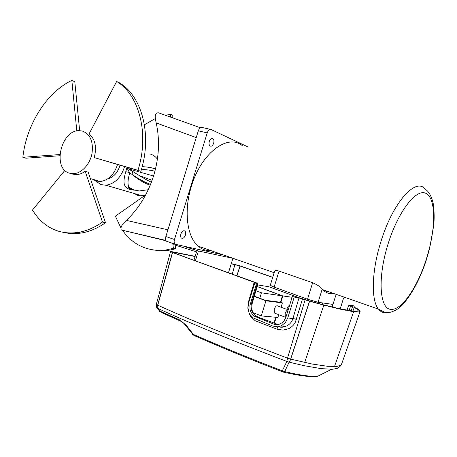 <?xml version="1.0" encoding="UTF-8"?>
<svg xmlns="http://www.w3.org/2000/svg" width="457" height="457" viewBox="0 0 457 457"><rect width="100%" height="100%" fill="white"/><g stroke="black" fill="none" stroke-linecap="round" stroke-linejoin="round"><path stroke-width="0.69" d="M333.519 293.417C329.383 294.159 325.801 292.908 322.773 289.664L322.231 289.035C320.391 286.825 317.204 284.728 312.651 282.734L279.056 271.104C276.365 270.304 274.874 270.367 274.588 271.292L270.253 285.311L274.103 287.105L307.532 299.226L318.106 302.3L332.976 304.425M211.225 250.71C206.398 250.967 202.057 249.453 198.201 246.157C187.062 237.046 183.577 211.123 191.357 186.467C201.166 152.952 227.86 133.404 242.267 145.617M223.085 254.852L175.065 244.261C174.1 243.244 173.9 241.662 174.477 239.525L207.21 132.913C208.221 130.216 209.546 129.103 211.191 129.565L248.151 147.023M180.863 233.99C181.995 231.213 183.348 230.231 184.919 231.036C185.753 231.905 185.925 233.253 185.428 235.081C184.302 237.857 182.949 238.84 181.366 238.028C180.538 237.16 180.372 235.818 180.863 233.99M209.306 141.379C210.277 138.871 211.488 137.968 212.939 138.665C213.945 139.631 214.179 141.167 213.636 143.275C212.671 145.783 211.454 146.68 209.997 145.977C208.998 145.023 208.769 143.487 209.306 141.379M167.273 241.616L166.491 241.216C165.508 240.193 165.303 238.623 165.874 236.503L198.298 130.822C199.303 128.154 200.634 127.046 202.291 127.514L210.5 129.405M257.588 284.9L268.95 286.756L299.175 297.753M257.131 286.482L282.849 295.936L280.866 302.34M276.234 317.289L274.411 323.162M193.928 260.33L196.539 251.847L173.751 244.644L173.986 243.878M232.51 258.142L232.921 258.314L228.426 272.875M282.849 295.936L292.097 297.29M289.589 305.39C288.556 305.699 287.699 306.824 287.019 308.766L286.865 309.332M184.045 246.432L198.441 250.979L195.396 260.873M232.921 258.314L198.441 250.979M257.108 286.568L282.409 295.873L280.427 302.254M275.782 317.249L274 323.013M255.897 290.738L261.473 292.811L282.409 295.873M254.68 314.759L255.08 313.473M259.793 298.227L261.473 292.811M278.747 314.684L277.896 317.444L261.261 315.913L253.235 312.748M254.321 296.159L265.226 300.283L280.741 302.294L282.397 302.917L265.94 300.797L254.258 296.376M282.397 302.917L281.066 307.213M265.94 300.797L261.261 315.913M275.097 313.274L274.36 312.994L274.229 309.28C275.354 306.407 276.548 305.305 277.799 305.979L286.31 309.2M288.207 309.846C287.03 309.949 286.025 311.16 285.191 313.479L285.288 317.215L285.831 317.495M167.936 229.791L126.389 220.405C138.962 208.363 148.085 193.357 153.752 175.397C159.116 157.334 159.933 139.842 156.197 122.922C154.346 115.867 155.14 112.502 158.59 112.839L200.36 127.749M126.389 220.405C121.882 224.461 120.191 227.649 121.311 229.974L166.131 240.799M153.558 176.025L127.286 168.507L126.823 167.93L127.035 167.262M154.946 171.192C151.13 170.272 146.617 169.684 141.419 169.427M133.113 169.033L128.194 168.77L133.13 171.735L131.776 174.26L129.742 172.946L127.286 168.507L128.954 167.822M152.118 180.321L139.494 175.677L133.13 171.735M155.5 169.004C152.164 167.748 147.725 166.965 142.178 166.651M150.564 184.388C145.297 182.577 139.037 179.201 131.776 174.26C138.814 179.978 144.978 183.605 150.256 185.148M133.433 189.666L128.765 187.227C127.532 183.925 127.857 179.167 129.742 172.946M135.118 190.221C122.887 189.495 122.476 183.503 125.749 171.723L126.823 167.93M133.867 193.385L137.494 195.213L142.138 195.796L145.492 195.213M157.414 159.11C155.443 156.511 153.004 154.809 150.102 154.003M95.165 180.732L101.06 184.639L105.83 185.211C114.701 183.903 120.956 177.687 124.601 166.554M129.114 187.633L129.514 188.404M94.353 179.738L95.079 180.629M107.749 178.847C113.667 177.207 117.757 172.666 120.02 165.217M69.515 173.192L73.868 173.689C81.757 173.18 89.938 164.212 91.994 153.581C93.531 141.693 90.315 134.181 82.34 131.039L79.272 130.662C61.004 129.839 52.035 168.684 69.515 173.192M175.157 245.083L175.642 248.808L173.397 248.345L172.763 243.444M152.198 249.808L160.773 250.859L167.828 250.482L175.642 248.808M172.683 117.866L172.906 115.381L170.735 114.37L165.337 115.244M122.453 230.242C131.382 242.918 143.395 249.642 158.493 250.407L165.565 250.025L173.397 248.345M144.995 195.379L115.375 216.195L120.854 227.792M170.495 117.083L170.735 114.37M155.449 118.483L144.429 124.784M72.583 174.094L76.93 174.591C79.741 174.368 82.483 173.266 85.156 171.272L102.488 222.056C94.485 227.643 86.339 231.099 78.061 232.424C64.391 234.321 52.572 230.939 42.61 222.273C38.725 218.846 35.349 214.767 32.481 210.049L64.883 170.375M140.87 171.295L94.256 157.585C96.93 147.005 95.199 139.117 89.064 133.918L116.638 81.483C139.214 94.816 149.548 133.867 137.968 170.318L140.87 171.295C152.387 135.032 142.053 96.164 119.505 82.854L116.638 81.483M85.156 171.272L88.167 172.186L105.51 222.742C97.524 228.294 89.401 231.728 81.14 233.041C75.234 233.955 69.555 233.773 64.106 232.487M117.529 164.491C114.153 174.66 108.435 180.332 100.363 181.509L96.073 181.001L92.64 179.23M94.256 157.585L137.968 170.318M76.793 130.936L71.846 80.398L74.799 81.712L79.649 130.662M59.878 154.546L22.85 157.288C26.432 124.732 46.471 92.457 71.846 80.398M102.488 222.056L105.51 222.742M22.85 157.288L25.946 158.208L59.821 155.74M289.532 361.59L289.092 362.138L304.008 365.663L320.911 368.599L332.176 369.273L336.792 368.616L338.243 367.971M156.774 305.91L157.762 305.185L157.751 308.389C192.208 324.15 235.241 341.83 286.847 361.424L289.087 362.138L284.722 371.615L282.306 370.856L286.842 361.424L287.516 358.128L290.601 359.116M283.26 372.164L284.717 371.615C299.346 375.077 310.212 376.677 317.329 376.419L317.826 376.397M341.693 363.835L340.625 365.297L337.129 366.348L327.498 366.286L312.314 364.058L290.692 359.145L290.349 360.065M290.344 360.087L289.961 360.881M289.949 360.904L289.544 361.573M159.127 310.863L160.373 312.028L157.294 308.446L157.751 308.389L159.75 311.017L180.115 320.117L186.199 325.275L193.454 334.45C219.549 345.909 249.162 358.048 282.306 370.856L282.586 371.952M354.204 307.315L348.908 305.145L352.644 305.51L354.301 306.099L350.576 305.613L357.94 309.012L360.053 310.806L360.15 311.423L358.299 312.017L353.627 311.697L334.507 366.548M304.67 362.492L323.813 305.133L341.493 309.446L353.627 311.697M290.629 359.122L309.492 301.209L323.796 305.127M194.459 335.781L194.042 335.507M194.031 335.495L193.454 334.45L192.763 334.461L185.536 325.304L186.199 325.275M309.492 301.209L300.455 298.307L292.32 296.576L298.849 297.667L308.704 300.792M308.801 300.815L322.636 304.608M322.659 304.613L339.911 308.829L354.443 311.32L357.642 311.188L358.231 310.794L357.437 309.412L354.232 307.327L352.89 311.171M348.748 304.99L347.023 310.274M294.171 297.256L287.739 318.009L285.419 322.442L281.786 325.533L279.65 326.418L277.405 326.812L272.966 326.098L253.292 317.986L250.105 314.696L249.002 312.577L247.98 307.795L248.614 302.894L254.806 282.877L255.817 282.872L172.592 252.567L157.762 305.185C192.38 320.883 235.629 338.528 287.516 358.128L305.122 299.843M156.505 307.087L157.139 308.258M180.115 320.117L180.692 321.151L181.68 321.642M185.302 325.007L183.657 323.196L180.692 321.151L161.132 312.377M192.568 334.313L193.979 335.449C219.988 346.909 249.465 359.019 282.426 371.775L283.808 372.164C291.452 373.975 298.37 375.254 304.568 376.014C309.829 376.848 317.592 376.528 317.369 376.419L317.358 376.419M231.293 263.575L239.725 265.768L272.732 277.296M254.806 282.877L256.531 283.506L249.893 305.579L250.059 309.692L250.659 311.634L252.79 314.924L254.241 316.141L273.6 324.042L275.422 324.544L279.17 324.299L282.569 322.442L283.968 320.985L285.893 317.295L292.32 296.576M302.5 298.947L295.342 322.242C293.817 325.064 291.657 327.183 288.864 328.606L283.049 330.131L277.068 329.211L277.388 326.812M277.068 329.211L255.263 320.791L250.922 316.695L249.379 314.056L247.82 308.121L248.437 302.003L254.183 282.203M354.021 307.001L354.301 306.099M236.915 275.902L240.125 266.02L272.692 277.416M256.531 283.506L257.937 283.574L255.903 282.632L191.866 259.57L173.197 252.584L173.323 252.19L172.38 252.11L173.197 252.584M156.38 304.202L156.397 306.773L156.751 305.933M195.156 256.331L171.255 251.55L170.735 251.75L172.592 252.567M240.125 266.02L231.236 263.769M195.093 256.543L173.323 252.19M281.923 327.132L286.688 325.938C289.818 324.361 291.903 321.877 292.948 318.495L298.964 297.958M257.954 283.643L252.173 303.557L251.436 303.688C250.699 306.481 250.973 309.2 252.27 311.851L254.789 315.13L258.719 317.381M257.902 322.099L258.199 320.203M170.547 251.567L156.38 304.208L157.654 305.139L172.438 252.51M279.056 271.104L274.103 287.105M312.651 282.734L307.532 299.226M387.405 312.531C383.874 313.291 380.887 312.148 378.442 309.109C370.981 300.386 371.564 271.15 380.875 241.782C392.957 201.903 416.184 176.745 425.387 189.358C428.815 191.443 431.385 196.002 433.087 203.022C433.83 205.604 434.71 216.886 433.682 225.678L429.689 248.185L426.821 258.376C419.058 283.557 405.468 305.042 395.933 310.046C389.827 313.074 388.336 312.639 384.434 312.154L378.442 309.109L322.773 289.664M322.231 289.035L318.106 302.3M426.598 258.279C417.709 286.905 401.549 310.914 390.604 309.366C379.516 308.349 377.476 277.656 388.039 244.021C397.807 212.488 415.213 189.564 424.993 192.985C434.898 196.042 436.235 221.234 429.397 248.328L426.598 258.279M207.21 132.913L198.298 130.822M174.477 239.525L165.874 236.503M196.224 137.591L156.197 122.922M129.537 172.495L125.749 171.723M305.67 376.14L305.207 376.094M309.595 301.243L290.692 359.139M287.739 318.009L292.948 318.495L296.519 319.34M350.633 305.887L349.079 310.634M311.011 300.409L310.703 301.357M351.113 310.949L352.558 306.618M357.454 309.429L356.786 311.337M255.88 317.009L258.285 317.221L277.656 324.35L273.6 324.042M257.257 283.631L251.436 303.688L250.333 303.557M248.437 302.003L248.842 302.157M236.806 275.862L240.005 265.98M232.242 274.24L234.927 264.512M274.16 272.686L198.201 246.157M343.504 298.29L340.202 308.892M335.672 295.759L332.17 307.024M326.527 290.978L326.104 292.326M175.065 244.261L166.491 241.216M184.919 231.036L183.885 230.682M212.939 138.665L211.82 138.402M285.288 317.215L274.36 312.994M287.036 309.475L288.007 309.846M165.931 240.456L121.311 229.974M151.421 182.212C148.205 180.818 144.229 178.636 139.494 175.677L139.488 175.671M133.301 189.621C128.543 188.895 128.617 187.136 128.685 187.387L134.598 190.066L139.294 190.969L148.251 189.712M142.138 195.796L105.83 185.211M167.828 250.482L165.565 250.025M76.93 174.591L73.868 173.689M90.349 178.556L100.363 181.509M78.061 232.424L81.14 233.041M317.329 376.419L331.605 369.29C336.803 368.919 340.099 367.302 341.476 364.446L360.082 311.531M278.005 326.755C281.072 327.469 283.631 327.343 285.688 326.367L280.787 326.012M252.173 303.557C251.207 309.697 251.944 312.668 256.897 316.604M322.796 302.974L322.316 304.522M314.976 301.586L314.702 302.465M310.194 300.146L309.892 301.129M302.528 297.41L302.146 298.644"/></g></svg>
